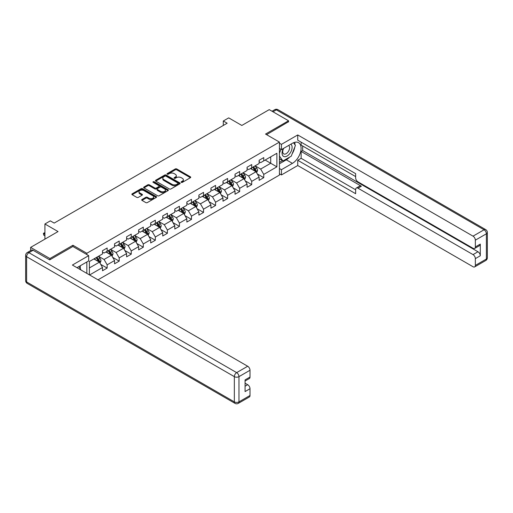 <?xml version="1.0" encoding="UTF-8"?>
<svg xmlns="http://www.w3.org/2000/svg" width="513" height="513" viewBox="0 0 513 513"><rect width="100%" height="100%" fill="white"/><g stroke="black" fill="none" stroke-linecap="round" stroke-linejoin="round"><path stroke-width="0.77" d="M181.307 182.359A0.75 0.436 0 0 0 182.371 182.359L190.419 177.703A1.071 0.622 0 0 0 190.733 177.267A1.071 0.622 0 0 0 190.419 176.831L176.78 168.957A1.071 0.622 0 0 0 175.26 168.957L167.206 173.606A0.75 0.436 0 0 0 168.27 174.215L169.309 173.612A3.431 1.981 0 0 1 174.163 173.612L175.299 174.273A3.431 1.981 0 0 1 176.305 175.67A3.431 1.981 0 0 1 175.299 177.068L174.26 177.671A0.75 0.436 0 0 0 175.318 178.287L176.363 177.684A3.431 1.981 0 0 1 181.211 177.684L182.352 178.338A3.431 1.981 0 0 1 183.353 179.742A3.431 1.981 0 0 1 182.352 181.14L181.307 181.743A0.75 0.436 0 0 0 181.307 182.359L181.307 181.743M141.986 199.499A1.071 0.622 0 0 0 141.671 199.935A1.071 0.622 0 0 0 141.986 200.371L145.814 202.584A1.071 0.622 0 0 0 147.334 202.584L156.273 197.422A1.071 0.622 0 0 0 156.587 196.986A1.071 0.622 0 0 0 156.273 196.543L142.633 188.669A1.071 0.622 0 0 0 141.113 188.669L132.168 193.831A1.071 0.622 0 0 0 131.854 194.267A1.071 0.622 0 0 0 132.168 194.709L136.791 197.377A1.071 0.622 0 0 0 138.311 197.377L142.139 195.164A1.071 0.622 0 0 0 142.454 194.728A1.071 0.622 0 0 0 142.139 194.292L139.844 192.965A2.866 1.654 0 0 1 139.004 191.798A2.866 1.654 0 0 1 140.774 190.265A2.866 1.654 0 0 1 143.903 190.624L152.88 195.812A2.866 1.654 0 0 1 153.72 196.986A2.866 1.654 0 0 1 151.951 198.512A2.866 1.654 0 0 1 148.828 198.153L147.334 197.287A1.071 0.622 0 0 0 145.814 197.287L141.986 199.499L141.986 200.371M288.55 121.979L288.55 120.773L269.242 109.628L241.828 125.454L228.702 117.875L223.296 120.997L227.156 123.223L54.179 223.091L50.319 220.866L44.913 223.982L44.913 239.141M72.942 246.541L72.942 245.252L49.928 258.539L30.626 247.388L58.04 231.562L44.913 223.982M72.942 245.252L86.844 253.275L279.438 142.082L279.438 175.074L98.002 279.822M288.55 120.773L265.535 134.06L279.438 142.082M169.386 188.976A1.071 0.622 0 0 0 170.906 188.976L179.851 183.808A1.071 0.622 0 0 0 180.159 183.372A1.071 0.622 0 0 0 179.851 182.936L166.206 175.061A1.071 0.622 0 0 0 164.686 175.061L155.747 180.223A1.071 0.622 0 0 0 155.433 180.659A1.071 0.622 0 0 0 155.747 181.095L169.386 188.976M153.432 182.519A0.75 0.436 0 0 1 154.189 182.622L154.189 181.73L168.059 189.739A1.071 0.622 0 0 1 168.373 190.176A1.071 0.622 0 0 1 168.059 190.618L159.12 195.78A1.071 0.622 0 0 1 157.6 195.78L143.961 187.905L147.782 185.706L147.782 184.815L143.961 187.027A1.071 0.622 0 0 0 143.646 187.463A1.071 0.622 0 0 0 143.961 187.905L143.961 187.027M147.782 185.706A1.071 0.622 0 0 1 149.302 185.706L149.302 184.815A1.071 0.622 0 0 0 147.782 184.815M149.302 184.815L154.836 188.014A1.071 0.622 0 0 0 156.35 188.014L158.889 186.546A1.071 0.622 0 0 0 159.203 186.11A1.071 0.622 0 0 0 158.889 185.668L153.131 182.346A0.75 0.436 0 0 1 154.189 181.73M30.626 250.607L30.626 247.388M49.928 258.539L49.928 259.738M86.844 273.384L86.844 261.97M86.844 254.57L86.844 253.275M100.702 264.355L107.153 268.075L107.153 264.823L114.566 260.54L114.566 263.797L119.202 261.123L119.202 257.866L126.615 253.589L126.615 256.84L131.245 254.166L131.245 250.915L138.657 246.631L138.657 249.889L143.294 247.215L143.294 243.957L150.707 239.68L150.707 242.931L155.336 240.257L155.336 237L162.749 232.722L162.749 235.98L167.385 233.3L167.385 230.048L174.798 225.765L174.798 229.022L179.435 226.348L179.435 223.091L186.847 218.814L186.847 222.065L191.477 219.391L191.477 216.14L198.89 211.856L198.89 215.114L203.526 212.44L203.526 209.182L210.939 204.905L210.939 208.156L215.575 205.482L215.575 202.225L222.988 197.947L222.988 201.205L227.618 198.525L227.618 195.273L235.031 190.99L235.031 194.247L239.667 191.573L239.667 188.316L247.08 184.039L247.08 187.29L251.71 184.616L251.71 181.365L259.123 177.081L259.123 180.339L263.759 177.665L263.759 174.407L276.885 166.828L276.885 153.272L270.71 156.843L270.71 163.262L276.885 166.828M107.153 268.075L102.517 270.755L102.517 267.497L89.583 274.968M89.39 274.853L89.39 261.521L102.517 253.941L102.517 250.69L107.153 248.016L107.153 251.267L114.566 246.99L114.566 243.733L119.202 241.059L119.202 244.316L126.615 240.033L126.615 236.782L131.245 234.108L131.245 237.359L138.657 233.082L138.657 229.824L143.294 227.15L143.294 230.401L150.707 226.124L150.707 222.866L155.336 220.192L155.336 223.45L162.749 219.166L162.749 215.915L167.385 213.241L167.385 216.492L174.798 212.215L174.798 208.958L179.435 206.284L179.435 209.541L186.847 205.258L186.847 202.007L191.477 199.326L191.477 202.584L198.89 198.307L198.89 195.049L203.526 192.375L203.526 195.626L210.939 191.349L210.939 188.091L215.575 185.417L215.575 188.675L222.988 184.391L222.988 181.14L227.618 178.466L227.618 181.717L235.031 177.44L235.031 174.183L239.667 171.509L239.667 174.766L247.08 170.483L247.08 167.232L251.71 164.551L251.71 167.809L259.123 163.532L259.123 160.274L263.759 157.6L263.759 160.851L276.885 153.272M105.915 251.986L111.475 255.192L104.062 259.475L98.502 256.263M102.517 252.159L104.062 253.05L107.153 251.267M104.062 259.475L107.153 264.823M111.475 255.192L114.566 260.54M117.964 245.028L123.524 248.241L116.111 252.518L110.552 249.305M114.566 245.208L116.111 246.099L119.202 244.316M116.111 252.518L119.202 257.866M123.524 248.241L126.615 253.589M130.007 238.07L135.573 241.283L128.154 245.56L122.594 242.354M126.615 238.25L128.154 239.141L131.245 237.359M128.154 245.56L131.245 250.915M135.573 241.283L138.657 246.631M142.056 231.119L147.616 234.326L140.203 238.609L134.643 235.396M138.657 231.299L140.203 232.19L143.294 230.401M140.203 238.609L143.294 243.957M147.616 234.326L150.707 239.68M154.105 224.162L159.665 227.374L152.252 231.652L146.692 228.445M150.707 224.341L152.252 225.233L155.336 223.45M152.252 231.652L155.336 237M159.665 227.374L162.749 232.722M166.148 217.204L171.708 220.417L164.295 224.7L158.735 221.488M162.749 217.384L164.295 218.275L167.385 216.492M164.295 224.7L167.385 230.048M171.708 220.417L174.798 225.765M178.197 210.253L183.757 213.459L176.344 217.743L170.784 214.53M174.798 210.433L176.344 211.324L179.435 209.541M176.344 217.743L179.435 223.091M183.757 213.459L186.847 218.814M190.246 203.295L195.806 206.508L188.393 210.785L182.827 207.579M186.847 203.475L188.393 204.366L191.477 202.584M188.393 210.785L191.477 216.14M195.806 206.508L198.89 211.856M202.289 196.344L207.848 199.551L200.436 203.834L194.876 200.621M198.89 196.517L200.436 197.415L203.526 195.626M200.436 203.834L203.526 209.182M207.848 199.551L210.939 204.905M214.338 189.387L219.897 192.599L212.485 196.877L206.925 193.67M210.939 189.566L212.485 190.458L215.575 188.675M212.485 196.877L215.575 202.225M219.897 192.599L222.988 197.947M226.38 182.429L231.947 185.642L224.527 189.919L218.968 186.713M222.988 182.609L224.527 183.5L227.618 181.717M224.527 189.919L227.618 195.273M231.947 185.642L235.031 190.99M238.43 175.478L243.989 178.684L236.576 182.968L231.017 179.755M235.031 175.658L236.576 176.549L239.667 174.766M236.576 182.968L239.667 188.316M243.989 178.684L247.08 184.039M250.479 168.52L256.038 171.733L248.625 176.01L243.066 172.804M247.08 168.7L248.625 169.591L251.71 167.809M248.625 176.01L251.71 181.365M256.038 171.733L259.123 177.081M265.15 160.05L270.71 163.262L260.668 169.059L255.108 165.846M259.123 161.742L260.668 162.634L263.759 160.851M260.668 169.059L263.759 174.407M223.296 120.997L223.296 125.454M89.39 267.946L99.432 262.149L93.873 258.937M99.432 262.149L102.517 267.497M257.308 173.939L263.759 177.665M245.265 180.897L251.71 184.616M233.216 187.848L239.667 191.573M221.174 194.805L227.618 198.525M209.124 201.756L215.575 205.482M197.075 208.714L203.526 212.44M185.033 215.672L191.477 219.391M172.984 222.623L179.435 226.348M160.935 229.58L167.385 233.3M148.892 236.531L155.336 240.257M136.843 243.489L143.294 247.215M124.8 250.447L131.245 254.166M112.751 257.398L119.202 261.123M181.608 182.461L182.352 182.032A3.431 1.981 0 0 0 183.353 180.634L183.353 179.742M176.305 175.67L176.305 176.562A3.431 1.981 0 0 1 175.299 177.966L174.561 178.389M190.406 177.716L176.78 169.848A1.071 0.622 0 0 0 175.26 169.848L167.507 174.324M179.851 182.936L179.851 183.808L166.206 175.953A1.071 0.622 0 0 0 164.686 175.953L155.76 181.108M177.953 183.68A0.75 0.436 0 0 0 177.953 183.064L165.975 176.151A0.75 0.436 0 0 0 164.917 176.151L163.814 176.786A3.431 1.981 0 0 0 162.813 178.184A3.431 1.981 0 0 0 163.814 179.588L172.002 184.314A3.431 1.981 0 0 0 176.857 184.314L177.953 183.68L177.953 184.571A0.75 0.436 0 0 0 178.171 184.263L178.171 183.372M162.813 178.184L162.813 179.082A3.431 1.981 0 0 0 163.814 180.48L163.814 179.588M177.953 184.571L176.857 185.206A3.431 1.981 0 0 1 172.002 185.206L163.814 180.48M149.302 185.706L154.836 188.906A1.071 0.622 0 0 0 156.35 188.906L158.889 187.437A1.071 0.622 0 0 0 159.203 187.001L159.203 186.11M154.189 182.622L168.046 190.624M160.575 191.33A2.866 1.654 0 0 0 163.698 191.689A2.866 1.654 0 0 0 165.475 190.156A2.866 1.654 0 0 0 164.635 188.983L161.467 187.162A1.071 0.622 0 0 0 159.953 187.162L157.414 188.624A1.071 0.622 0 0 0 157.1 189.06A1.071 0.622 0 0 0 157.414 189.502L160.575 191.33L160.575 192.221A2.866 1.654 0 0 0 163.698 192.58A2.866 1.654 0 0 0 165.475 191.048L165.475 190.156M157.1 189.06L157.1 189.951A1.071 0.622 0 0 0 157.414 190.394L157.414 189.502M160.575 192.221L157.414 190.394M153.72 196.986L153.72 197.877A2.866 1.654 0 0 1 151.951 199.403A2.866 1.654 0 0 1 148.828 199.044L147.334 198.178A1.071 0.622 0 0 0 145.814 198.178L141.998 200.384M139.004 191.798L139.004 192.689A2.866 1.654 0 0 0 139.844 193.863L139.844 192.965M142.139 194.292L142.139 195.164L139.844 193.863M156.26 197.428L142.633 189.56A1.071 0.622 0 0 0 141.113 189.56L132.187 194.716M256.647 172.791L257.564 170.476A2.892 1.674 -120 0 0 256.641 168.007L255.051 165.885M252.268 169.559L251.184 168.11M252.653 167.264L254.249 169.393A2.892 1.674 60 0 1 255.076 171.13C255.512 171.714 255.82 171.534 256 170.598A2.892 1.674 -120 0 0 255.173 168.86L253.582 166.731M252.858 167.148L254.621 169.508A1.475 0.853 60 0 1 254.89 169.957L256 170.598M283.349 148.52A7.099 4.098 120 0 0 284.568 156.709A7.099 4.098 120 0 0 290.98 151.636A7.099 4.098 120 0 0 290.807 144.211M283.753 148.283A4.861 2.809 120 0 0 283.734 153.926A4.861 2.809 120 0 0 284.446 154.144A4.861 2.809 120 0 0 288.89 150.559A4.861 2.809 120 0 0 288.595 145.506A4.861 2.809 120 0 0 288.582 145.5M293.519 142.729L295.417 145.429L291.249 156.17L282.913 160.986L279.438 158.652M282.913 160.986L279.438 156.042M279.438 153.272L280.964 149.341M78.803 266.613L80.74 269.37L80.586 269.767M279.438 148.462L281.445 149.616L281.445 144.358L297.739 134.951L473.031 236.153L484.073 229.779L276.347 109.853L272.987 111.789M281.445 149.616L292.41 143.287A12.286 7.092 120 0 1 298.553 142.678A12.286 7.092 120 0 1 300.432 152.521A12.286 7.092 120 0 1 292.41 163.352L281.445 169.681L281.445 174.939L297.739 165.532L297.739 160.274L355.65 193.709L355.65 189.521A3.277 1.892 -120 0 1 356.33 188.021A3.277 1.892 -120 0 1 357.971 188.181L473.031 254.615L477.975 251.761A3.277 1.892 60 0 1 480.29 255.775L480.29 244.092A3.277 1.892 60 0 1 479.61 245.592L474.666 248.446A3.277 1.892 -120 0 0 475.346 246.945L475.346 240.167A3.277 1.892 -120 0 0 473.031 236.153M302.676 146.006L302.676 150.553L301.137 151.444L301.137 158.312L297.739 160.274M301.137 142.172L301.137 145.115L355.65 176.594M474.666 248.446A3.277 1.892 -120 0 1 473.031 248.279L357.971 181.852A3.277 1.892 -120 0 1 355.65 177.838L355.65 173.65L297.739 140.209L297.739 134.951M279.438 143.198L281.445 144.358M279.438 173.785L281.445 174.939M279.438 168.52L281.445 169.681M297.739 165.532L473.031 266.741A3.277 1.892 -120 0 0 474.666 266.901A3.277 1.892 -120 0 0 475.346 265.401L475.346 258.629A3.277 1.892 -120 0 0 473.031 254.615M288.55 121.709L266.58 134.662M301.137 151.444L361.37 186.219L357.971 188.181M302.676 150.553L477.975 251.761M301.137 158.312L355.65 189.791M356.33 188.021L359.728 186.059A3.277 1.892 60 0 1 361.37 186.219M279.438 163.794L286.305 159.825A12.286 7.092 120 0 0 289.71 157.061M292.154 153.842A12.286 7.092 120 0 0 294.795 147.026M294.994 144.826A12.286 7.092 120 0 0 294.693 142.319M279.438 162.371L282.368 160.672M279.438 159.697L280.053 159.338M33.095 250.286L28.927 252.697A3.277 1.892 -120 0 0 27.285 252.531L31.46 250.126A3.277 1.892 60 0 1 33.095 250.286L49.697 259.873L72.865 246.496L88.698 255.641L88.698 260.899L77.732 267.228A12.286 7.092 120 0 0 76.988 267.696M88.698 255.641L72.404 265.048L247.696 366.25A3.277 1.892 60 0 1 250.011 370.264L250.011 377.042A3.277 1.892 60 0 1 249.337 378.543L245.073 380.999M80.278 268.716L80.278 265.76M245.073 386.225L247.696 384.712A3.277 1.892 60 0 1 250.011 388.719L250.011 395.497A3.277 1.892 60 0 1 249.337 396.998L238.295 403.372A3.277 1.892 -120 0 0 238.968 401.871L250.011 395.497M250.011 377.042L245.073 379.896L245.073 391.573L250.011 388.719M247.696 384.712L245.073 383.192M244.598 179.742L245.522 177.427A2.892 1.674 -120 0 0 244.592 174.965L243.002 172.836M240.225 176.51L239.141 175.068M240.61 174.221L242.2 176.35A2.892 1.674 60 0 1 243.027 178.088C243.463 178.671 243.771 178.492 243.957 177.556A2.892 1.674 -120 0 0 243.13 175.812L241.533 173.683M240.809 174.106L242.578 176.466A1.475 0.853 60 0 1 242.848 176.914L243.957 177.556M232.556 186.7L233.473 184.385A2.892 1.674 -120 0 0 232.549 181.923L230.953 179.794M228.176 183.468L227.092 182.019M228.561 181.172L230.157 183.301A2.892 1.674 60 0 1 230.985 185.046C231.421 185.623 231.729 185.45 231.908 184.507A2.892 1.674 -120 0 0 231.081 182.769L229.491 180.64M228.76 181.057L230.529 183.417A1.475 0.853 60 0 1 230.799 183.866L231.908 184.507M220.507 193.651L221.424 191.343A2.892 1.674 -120 0 0 220.5 188.874L218.91 186.745M216.127 190.419L215.05 188.976M216.512 188.13L218.108 190.259A2.892 1.674 60 0 1 218.936 191.997C219.372 192.58 219.679 192.401 219.865 191.464A2.892 1.674 -120 0 0 219.032 189.72L217.441 187.598M216.717 188.014L218.487 190.374A1.475 0.853 60 0 1 218.75 190.823L219.865 191.464M208.458 200.609L209.381 198.294A2.892 1.674 -120 0 0 208.458 195.831L206.861 193.702M204.084 197.377L203.001 195.934M204.469 195.087L206.059 197.21A2.892 1.674 60 0 1 206.886 198.954C207.323 199.538 207.63 199.358 207.816 198.416A2.892 1.674 -120 0 0 206.989 196.678L205.392 194.549M204.668 194.966L206.438 197.332A1.475 0.853 60 0 1 206.707 197.774L207.816 198.416M196.415 207.566L197.332 205.251A2.892 1.674 -120 0 0 196.408 202.782L194.812 200.66M192.035 204.334L190.951 202.885M192.42 202.039L194.017 204.168A2.892 1.674 60 0 1 194.844 205.905C195.28 206.489 195.588 206.309 195.767 205.373A2.892 1.674 -120 0 0 194.94 203.635L193.35 201.506M192.625 201.923L194.389 204.283A1.475 0.853 60 0 1 194.658 204.732L195.767 205.373M184.366 214.517L185.283 212.202A2.892 1.674 -120 0 0 184.359 209.74L182.769 207.611M179.992 211.285L178.909 209.843M180.377 208.996L181.968 211.125A2.892 1.674 60 0 1 182.795 212.863C183.231 213.446 183.539 213.267 183.725 212.331A2.892 1.674 -120 0 0 182.897 210.586L181.301 208.458M180.576 208.881L182.346 211.241A1.475 0.853 60 0 1 182.609 211.689L183.725 212.331M172.323 221.475L173.24 219.16A2.892 1.674 -120 0 0 172.317 216.698L170.72 214.569M167.943 218.243L166.86 216.8M168.328 215.947L169.918 218.076A2.892 1.674 60 0 1 170.752 219.821C171.182 220.398 171.496 220.224 171.675 219.282A2.892 1.674 -120 0 0 170.848 217.544L169.252 215.415M168.527 215.832L170.297 218.192A1.475 0.853 60 0 1 170.566 218.641L171.675 219.282M160.274 228.426L161.191 226.118A2.892 1.674 -120 0 0 160.268 223.649L158.677 221.526M155.894 225.201L154.811 223.751M156.279 222.905L157.876 225.034A2.892 1.674 60 0 1 158.703 226.772C159.139 227.355 159.447 227.176 159.633 226.239A2.892 1.674 -120 0 0 158.799 224.495L157.209 222.373M156.484 222.789L158.248 225.149A1.475 0.853 60 0 1 158.517 225.598L159.633 226.239M148.225 235.384L149.148 233.069A2.892 1.674 -120 0 0 148.225 230.606L146.628 228.477M143.852 232.152L142.768 230.709M144.236 229.862L145.827 231.985A2.892 1.674 60 0 1 146.654 233.729C147.09 234.313 147.398 234.133 147.584 233.191A2.892 1.674 -120 0 0 146.756 231.453L145.16 229.324M144.435 229.747L146.205 232.107A1.475 0.853 60 0 1 146.474 232.549L147.584 233.191M136.182 242.341L137.099 240.026A2.892 1.674 -120 0 0 136.176 237.564L134.579 235.435M131.803 239.109L130.719 237.66M132.187 236.814L133.784 238.943A2.892 1.674 60 0 1 134.611 240.687C135.047 241.264 135.355 241.084 135.535 240.148A2.892 1.674 -120 0 0 134.707 238.41L133.117 236.281M132.386 236.698L134.156 239.058A1.475 0.853 60 0 1 134.425 239.507L135.535 240.148M124.133 249.292L125.05 246.977A2.892 1.674 -120 0 0 124.127 244.515L122.536 242.386M119.753 246.06L118.676 244.618M120.138 243.771L121.735 245.9A2.892 1.674 60 0 1 122.562 247.638C122.998 248.221 123.306 248.042 123.492 247.106A2.892 1.674 -120 0 0 122.658 245.361L121.068 243.233M120.343 243.656L122.113 246.016A1.475 0.853 60 0 1 122.376 246.464L123.492 247.106M112.084 256.25L113.007 253.935A2.892 1.674 -120 0 0 112.084 251.473L110.487 249.344M107.711 253.018L106.627 251.575M108.096 250.729L109.686 252.851A2.892 1.674 60 0 1 110.519 254.595C110.949 255.179 111.263 254.999 111.443 254.057A2.892 1.674 -120 0 0 110.616 252.319L109.019 250.19M108.294 250.607L110.064 252.967A1.475 0.853 60 0 1 110.333 253.416L111.443 254.057M100.041 263.207L100.958 260.893A2.892 1.674 -120 0 0 100.035 258.424L98.438 256.301M95.662 259.976L94.578 258.526M96.046 257.68L97.643 259.809A2.892 1.674 60 0 1 98.47 261.547C98.906 262.13 99.214 261.951 99.394 261.014A2.892 1.674 -120 0 0 98.567 259.27L96.976 257.148M96.252 257.564L98.015 259.924A1.475 0.853 60 0 1 98.284 260.373L99.394 261.014M44.913 232.973L43.817 233.607L44.913 234.236M43.817 235.21L43.387 233.357L43.817 233.607L43.817 235.21L44.913 235.845M43.387 233.357L44.913 232.594M182.352 182.032L182.352 181.14M174.26 178.287L174.26 177.671M175.299 177.966L175.299 177.068M167.206 174.215L167.206 173.606M175.26 169.848L175.26 168.957M176.78 169.848L176.78 168.957M190.419 177.703L190.419 176.831M155.747 181.095L155.747 180.223M164.686 175.953L164.686 175.061M166.206 175.953L166.206 175.061M172.002 185.206L172.002 184.314M176.857 185.206L176.857 184.314M154.836 188.906L154.836 188.014M156.35 188.906L156.35 188.014M158.889 187.437L158.889 186.546M168.059 190.618L168.059 189.739M145.814 198.178L145.814 197.287M147.334 198.178L147.334 197.287M148.828 199.044L148.828 198.153M132.168 194.709L132.168 193.831M141.113 189.56L141.113 188.669M142.633 189.56L142.633 188.669M156.273 197.422L156.273 196.543M255.75 171.566L257.545 170.528M255.173 168.86L256.641 168.007M253.114 170.047L254.249 169.393M475.346 246.945L480.29 244.092M480.29 255.775L475.346 258.629M475.346 265.401L486.388 259.027L486.388 233.793L475.346 240.167M286.305 159.825L292.41 163.352M486.388 259.027A3.277 1.892 60 0 1 485.715 260.527A3.277 3.277 0 0 0 487.35 257.693A3.277 1.892 180 0 1 486.388 259.027M486.388 233.793A3.277 1.892 0 0 0 487.35 232.453A3.277 3.277 0 0 0 485.715 229.619A3.277 1.892 -60 0 0 484.073 229.779A3.277 1.892 60 0 1 486.388 233.793M272.025 111.238L274.705 109.686A3.277 1.892 60 0 1 276.347 109.853A3.277 1.892 -60 0 1 277.982 109.686L485.715 229.619M27.285 252.531A3.277 3.277 0 0 0 25.65 255.371A3.277 1.892 180 0 0 26.612 256.712A3.277 1.892 -60 0 1 28.927 252.697L236.653 372.624A3.277 1.892 -60 0 0 234.338 376.638L26.612 256.712L26.612 281.945L234.338 401.871L234.338 376.638A3.277 1.892 -0 0 0 238.968 376.638L238.968 401.871A3.277 1.892 180 0 1 234.338 401.871A3.277 1.892 -60 0 0 235.018 403.372A3.277 3.277 0 0 0 238.295 403.372M250.011 370.264L238.968 376.638A3.277 1.892 -120 0 0 236.653 372.624L247.696 366.25M27.285 283.445A3.277 1.892 -60 0 1 26.612 281.945A3.277 1.892 -0 0 1 25.65 280.605A3.277 3.277 0 0 0 27.285 283.445L235.018 403.372M243.707 178.524L245.503 177.485M243.13 175.812L244.592 174.965M241.072 176.998L242.2 176.35M231.658 185.475L233.453 184.443M231.081 182.769L232.549 181.923M229.022 183.955L230.157 183.301M219.609 192.433L221.404 191.394M219.032 189.72L220.5 188.874M216.973 190.913L218.108 190.259M207.566 199.39L209.362 198.351M206.989 196.678L208.458 195.831M204.931 197.864L206.059 197.21M195.517 206.341L197.313 205.309M194.94 203.635L196.408 202.782M192.882 204.822L194.017 204.168M183.468 213.299L185.264 212.26M182.897 210.586L184.359 209.74M180.839 211.779L181.968 211.125M171.425 220.25L173.221 219.218M170.848 217.544L172.317 216.698M168.79 218.73L169.918 218.076M159.376 227.208L161.172 226.169M158.799 224.495L160.268 223.649M156.741 225.688L157.876 225.034M147.334 234.165L149.129 233.126M146.756 231.453L148.225 230.606M144.698 232.639L145.827 231.985M135.285 241.116L137.08 240.084M134.707 238.41L136.176 237.564M132.649 239.597L133.784 238.943M123.235 248.074L125.031 247.035M122.658 245.361L124.127 244.515M120.6 246.554L121.735 245.9M111.193 255.025L112.988 253.993M110.616 252.319L112.084 251.473M108.557 253.505L109.686 252.851M99.144 261.983L100.939 260.944M98.567 259.27L100.035 258.424M96.508 260.463L97.643 259.809M474.666 266.901L485.715 260.527M487.35 257.693L487.35 232.453M277.982 109.686A3.277 3.277 0 0 0 274.705 109.686M25.65 255.371L25.65 280.605"/></g></svg>

